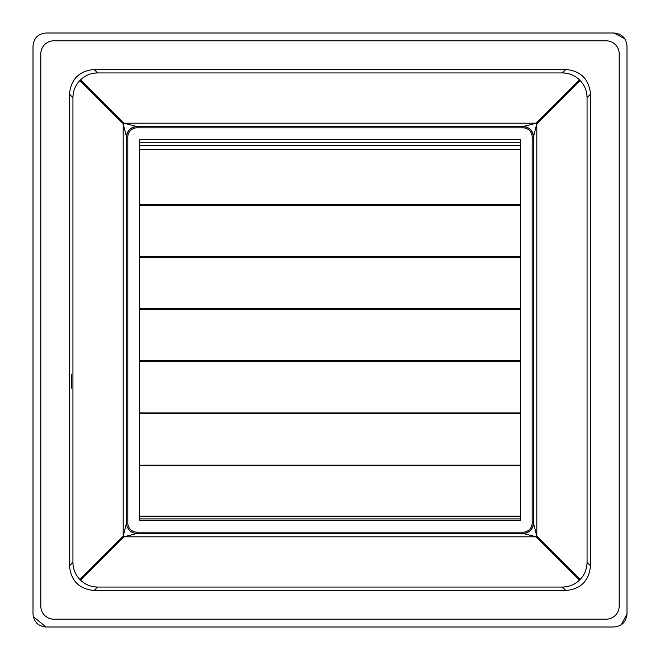 <?xml version="1.0" encoding="UTF-8"?>
<svg xmlns="http://www.w3.org/2000/svg" width="660" height="660" viewBox="0 0 660 660"><rect width="100%" height="100%" fill="white"/><g stroke="black" fill="none" stroke-linecap="round" stroke-linejoin="round"><path stroke-width="0.99" d="M33.272 616.613L46.027 627L613.973 627C621.885 626.224 626.224 621.885 627 613.973L627 46.027C626.224 38.115 621.885 33.775 613.973 33L46.027 33C38.115 33.775 33.775 38.115 33 46.027L33 613.973C33.775 621.885 38.115 626.224 46.027 627M53.84 40.813A13.027 13.027 0 0 0 40.813 53.84L40.813 606.16A13.027 13.027 0 0 0 53.84 619.187L606.16 619.187A13.027 13.027 0 0 0 619.187 606.16L619.187 53.84A13.027 13.027 0 0 0 606.16 40.813L53.84 40.813M624.789 38.758L613.973 33M621.241 624.789L627 613.973M587.062 562.361C586.971 568.969 584.661 574.678 580.123 579.488L579.488 580.123L536.176 536.811L536.811 536.176L536.811 123.824L533.47 136.95C532.81 130.663 529.337 127.19 523.05 126.53L523.05 127.834L136.95 127.834A9.116 9.116 0 0 0 127.834 136.95L126.53 136.95L126.53 523.05A10.42 10.42 0 0 0 136.95 533.47L523.05 533.47C529.337 532.81 532.81 529.337 533.47 523.05A10.42 10.42 0 0 1 523.05 533.47L536.176 536.811L123.824 536.811L80.512 580.123L79.876 579.488C75.339 574.678 73.029 568.969 72.938 562.361L72.938 97.639C73.029 91.031 75.339 85.322 79.876 80.512L123.189 123.824L126.53 136.95A10.42 10.42 0 0 1 136.95 126.53L523.05 126.53L536.176 123.189L123.824 123.189L80.512 79.876C85.322 75.339 91.031 73.029 97.639 72.938L94.174 69.473C79.167 70.933 70.933 79.167 69.473 94.174L69.473 565.826C70.933 580.833 79.167 589.066 94.174 590.527L565.826 590.527C580.833 589.066 589.066 580.833 590.527 565.826L587.062 562.361L587.062 97.639L590.527 94.174C589.066 79.167 580.833 70.933 565.826 69.473L94.174 69.473M580.123 579.488L536.811 536.176L533.47 523.05L532.166 523.05A9.116 9.116 0 0 1 523.05 532.166L523.05 533.47M139.557 374.995L139.557 139.557L520.443 139.557L520.443 520.443L139.557 520.443L139.557 374.995M127.834 136.95L127.834 523.05A9.116 9.116 0 0 0 136.95 532.166L136.95 533.47L123.824 536.811L123.189 536.176L79.876 579.488M565.826 69.473L562.361 72.938C568.969 73.029 574.678 75.339 579.488 79.876L536.176 123.189L536.811 123.824L580.123 80.512C584.661 85.322 586.971 91.031 587.062 97.639M562.361 72.938L97.639 72.938M139.557 308.74L520.443 308.74M139.557 518.9L520.443 518.9M136.95 127.834L136.95 126.53L123.824 123.189M533.47 523.05L533.47 136.95A10.42 10.42 0 0 0 523.05 126.53M590.527 94.174L590.527 565.826M127.834 523.05L126.53 523.05L123.189 536.176L123.189 123.824M579.488 79.876L580.123 80.512M71.626 374.286L71.626 388.096L71.626 374.286M579.488 580.123C574.678 584.661 568.969 586.971 562.361 587.062L97.639 587.062L94.174 590.527M97.639 587.062C91.031 586.971 85.322 584.661 80.512 580.123M72.938 562.361L69.473 565.826M139.557 149.556L520.443 149.556M139.557 465.102L520.443 465.102M139.557 204.526L520.443 204.526M139.557 360.847L520.443 360.847M136.95 126.53C130.663 127.19 127.19 130.663 126.53 136.95M139.557 256.633L520.443 256.633M139.557 412.945L520.443 412.945M520.443 516.161L139.557 516.161M72.938 97.639L69.473 94.174M565.826 590.527L562.361 587.062M80.512 79.876L79.876 80.512M139.557 205.128L520.443 205.128M139.557 145.258L520.443 145.258M139.557 309.342L520.443 309.342M139.557 413.548L520.443 413.548M139.557 257.235L520.443 257.235M139.557 465.688L520.443 465.688M139.557 361.449L520.443 361.449M533.47 136.95L532.166 136.95L532.166 523.05M136.95 532.166L523.05 532.166M532.166 136.95A9.116 9.116 0 0 0 523.05 127.834M520.443 205.161L139.557 205.161M520.443 309.375L139.557 309.375M520.443 413.581L139.557 413.581M520.443 257.268L139.557 257.268M520.443 361.474L139.557 361.474M520.443 142.807L139.557 142.807M520.443 465.721L139.557 465.721"/></g></svg>
